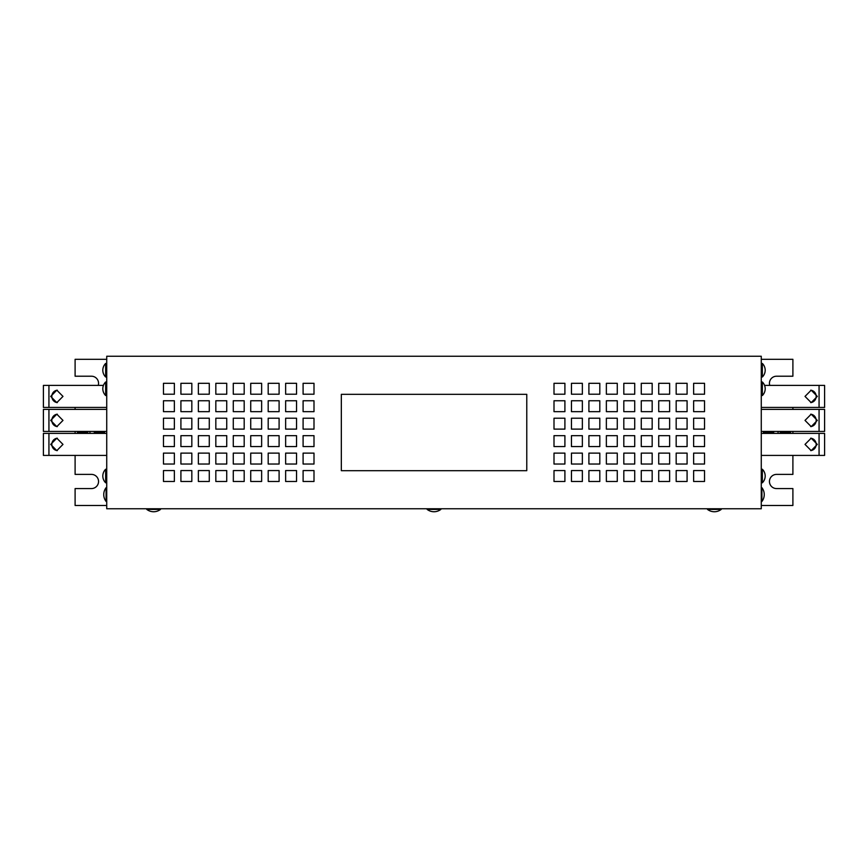 <?xml version="1.0" encoding="UTF-8"?>
<svg xmlns="http://www.w3.org/2000/svg" width="868" height="868" viewBox="0 0 868 868"><rect width="100%" height="100%" fill="white"/><g stroke="black" fill="none" stroke-linecap="round" stroke-linejoin="round"><path stroke-width="1.3" d="M805.016 396.405L811.189 402.622L817.309 396.405L811.189 390.188L805.016 396.405M810.679 402.6A6.217 6 90 0 0 810.679 390.209M805.016 444.405L811.189 450.622L817.309 444.405L811.189 438.188L805.016 444.405M810.679 450.601A6.217 6 90 0 0 810.679 438.21M62.984 420.405L56.811 414.188L50.691 420.405L56.811 426.622L62.984 420.405M57.321 414.21A6.217 6 -90 0 0 57.321 426.6M805.016 420.405L811.189 426.622L817.309 420.405L811.189 414.188L805.016 420.405M810.679 426.6A6.217 6 90 0 0 810.679 414.21M62.984 444.405L56.811 438.188L50.691 444.405L56.811 450.622L62.984 444.405M57.321 438.21A6.217 6 -90 0 0 57.321 450.601M62.984 396.405L56.811 390.188L50.691 396.405L56.811 402.622L62.984 396.405M57.321 390.209A6.217 6 -90 0 0 57.321 402.6M160.515 509.407L160.515 508.756L146.768 508.756L146.768 509.407A11.273 11.273 0 0 0 160.515 509.407L146.768 509.407M721.232 509.407L721.232 508.756L707.485 508.756L707.485 509.407A11.273 11.273 0 0 0 721.232 509.407L707.485 509.407M440.868 509.407L440.868 508.756L427.132 508.756L427.132 509.407A11.273 11.273 0 0 0 440.868 509.407L427.132 509.407M761.92 487.707L761.269 487.707L761.269 501.444L761.92 501.444A11.273 11.273 0 0 0 761.92 487.707L761.92 501.444M106.08 501.444L106.731 501.444L106.731 487.707L106.08 487.707A11.273 11.273 0 0 0 106.08 501.444L106.08 487.707M106.731 407.428L43.4 407.428L43.4 385.392L103.433 385.392M106.731 455.418L43.4 455.418L43.4 433.392L106.731 433.392L106.731 431.429L48.934 431.429L48.934 409.392L43.4 409.392L43.4 431.429L48.934 431.429M761.269 409.392L824.6 409.392L824.6 431.429L761.269 431.429L761.269 433.392L819.066 433.392L819.066 455.418L824.6 455.418L824.6 433.392L819.066 433.392M764.567 385.392L824.6 385.392L824.6 407.428L761.269 407.428M75.104 431.429L75.104 433.392L75.104 431.429M94.297 432.394L104.551 432.394L104.551 431.429M104.551 433.392L104.551 432.394M77.502 431.429L77.502 432.394L87.755 432.394L87.755 431.429M87.755 433.392L87.755 432.394M94.297 431.429L94.297 433.392M89.936 431.429L89.936 433.392M763.449 433.392L763.449 432.394L773.703 432.394M763.449 432.394L763.449 431.429M773.703 433.392L773.703 431.429M778.064 433.392L778.064 431.429M780.245 433.392L780.245 432.394L790.498 432.394L790.498 433.392M780.245 432.394L780.245 431.429M792.896 433.392L792.896 431.429L792.896 433.392M762.354 370.213L762.354 376.983A9.494 9.494 0 0 0 762.354 363.453L762.354 370.213M762.354 388.755L762.354 395.526A9.494 9.494 0 0 0 762.354 381.996L762.354 388.755M762.354 476.033L762.354 482.792A9.494 9.494 0 0 0 762.354 469.262L762.354 476.033M105.646 476.033L105.646 482.792A9.494 9.494 0 0 1 105.646 469.262L105.646 476.033M105.646 388.755L105.646 395.526A9.494 9.494 0 0 1 105.646 381.996L105.646 388.755M105.646 370.213L105.646 376.983A9.494 9.494 0 0 1 105.646 363.453L105.646 370.213M106.731 356.249L106.731 508.756L761.269 508.756L761.269 356.249L106.731 356.249M564.905 418.213L554.001 418.213L554.001 429.118L564.905 429.118L564.905 418.213M564.905 435.671L554.001 435.671L554.001 446.575L564.905 446.575L564.905 435.671M564.905 453.118L554.001 453.118L554.001 464.033L564.905 464.033L564.905 453.118M564.905 470.575L554.001 470.575L554.001 481.48L564.905 481.48L564.905 470.575M704.534 418.213L693.63 418.213L693.63 429.118L704.534 429.118L704.534 418.213M704.534 435.671L693.63 435.671L693.63 446.575L704.534 446.575L704.534 435.671M704.534 453.118L693.63 453.118L693.63 464.033L704.534 464.033L704.534 453.118M704.534 470.575L693.63 470.575L693.63 481.48L704.534 481.48L704.534 470.575M687.087 383.309L676.172 383.309L676.172 394.213L687.087 394.213L687.087 383.309M687.087 400.756L676.172 400.756L676.172 411.671L687.087 411.671L687.087 400.756M687.087 418.213L676.172 418.213L676.172 429.118L687.087 429.118L687.087 418.213M687.087 435.671L676.172 435.671L676.172 446.575L687.087 446.575L687.087 435.671M669.629 470.575L658.725 470.575L658.725 481.48L669.629 481.48L669.629 470.575M669.629 453.118L658.725 453.118L658.725 464.033L669.629 464.033L669.629 453.118M669.629 435.671L658.725 435.671L658.725 446.575L669.629 446.575L669.629 435.671M669.629 418.213L658.725 418.213L658.725 429.118L669.629 429.118L669.629 418.213M669.629 400.756L658.725 400.756L658.725 411.671L669.629 411.671L669.629 400.756M669.629 383.309L658.725 383.309L658.725 394.213L669.629 394.213L669.629 383.309M687.087 470.575L676.172 470.575L676.172 481.48L687.087 481.48L687.087 470.575M687.087 453.118L676.172 453.118L676.172 464.033L687.087 464.033L687.087 453.118M704.534 411.671L704.534 400.756L693.63 400.756L693.63 411.671L704.534 411.671M704.534 394.213L704.534 383.309L693.63 383.309L693.63 394.213L704.534 394.213M582.363 383.309L571.448 383.309L571.448 394.213L582.363 394.213L582.363 383.309M582.363 400.756L571.448 400.756L571.448 411.671L582.363 411.671L582.363 400.756M582.363 418.213L571.448 418.213L571.448 429.118L582.363 429.118L582.363 418.213M582.363 435.671L571.448 435.671L571.448 446.575L582.363 446.575L582.363 435.671M582.363 453.118L571.448 453.118L571.448 464.033L582.363 464.033L582.363 453.118M582.363 470.575L571.448 470.575L571.448 481.48L582.363 481.48L582.363 470.575M564.905 383.309L554.001 383.309L554.001 394.213L564.905 394.213L564.905 383.309M564.905 400.756L554.001 400.756L554.001 411.671L564.905 411.671L564.905 400.756M617.267 453.118L606.363 453.118L606.363 464.033L617.267 464.033L617.267 453.118M617.267 470.575L606.363 470.575L606.363 481.48L617.267 481.48L617.267 470.575M599.81 383.309L588.905 383.309L588.905 394.213L599.81 394.213L599.81 383.309M599.81 400.756L588.905 400.756L588.905 411.671L599.81 411.671L599.81 400.756M599.81 418.213L588.905 418.213L588.905 429.118L599.81 429.118L599.81 418.213M599.81 435.671L588.905 435.671L588.905 446.575L599.81 446.575L599.81 435.671M599.81 453.118L588.905 453.118L588.905 464.033L599.81 464.033L599.81 453.118M599.81 470.575L588.905 470.575L588.905 481.48L599.81 481.48L599.81 470.575M634.725 400.756L623.81 400.756L623.81 411.671L634.725 411.671L634.725 400.756M634.725 383.309L623.81 383.309L623.81 394.213L634.725 394.213L634.725 383.309M652.172 470.575L641.268 470.575L641.268 481.48L652.172 481.48L652.172 470.575M652.172 453.118L641.268 453.118L641.268 464.033L652.172 464.033L652.172 453.118M652.172 435.671L641.268 435.671L641.268 446.575L652.172 446.575L652.172 435.671M652.172 418.213L641.268 418.213L641.268 429.118L652.172 429.118L652.172 418.213M652.172 400.756L641.268 400.756L641.268 411.671L652.172 411.671L652.172 400.756M652.172 383.309L641.268 383.309L641.268 394.213L652.172 394.213L652.172 383.309M634.725 418.213L623.81 418.213L623.81 429.118L634.725 429.118L634.725 418.213M634.725 435.671L623.81 435.671L623.81 446.575L634.725 446.575L634.725 435.671M634.725 453.118L623.81 453.118L623.81 464.033L634.725 464.033L634.725 453.118M634.725 470.575L623.81 470.575L623.81 481.48L634.725 481.48L634.725 470.575M617.267 383.309L606.363 383.309L606.363 394.213L617.267 394.213L617.267 383.309M617.267 400.756L606.363 400.756L606.363 411.671L617.267 411.671L617.267 400.756M617.267 418.213L606.363 418.213L606.363 429.118L617.267 429.118L617.267 418.213M617.267 435.671L606.363 435.671L606.363 446.575L617.267 446.575L617.267 435.671M226.732 446.575L215.828 446.575L215.828 435.671L226.732 435.671L226.732 446.575M209.275 446.575L198.371 446.575L198.371 435.671L209.275 435.671L209.275 446.575M191.828 446.575L180.913 446.575L180.913 435.671L191.828 435.671L191.828 446.575M174.37 446.575L163.466 446.575L163.466 435.671L174.37 435.671L174.37 446.575M313.999 429.118L303.095 429.118L303.095 418.213L313.999 418.213L313.999 429.118M296.552 429.118L285.637 429.118L285.637 418.213L296.552 418.213L296.552 429.118M296.552 411.671L285.637 411.671L285.637 400.756L296.552 400.756L296.552 411.671M279.095 411.671L268.19 411.671L268.19 400.756L279.095 400.756L279.095 411.671M296.552 394.213L285.637 394.213L285.637 383.309L296.552 383.309L296.552 394.213M313.999 394.213L303.095 394.213L303.095 383.309L313.999 383.309L313.999 394.213M174.37 411.671L163.466 411.671L163.466 400.756L174.37 400.756L174.37 411.671M191.828 411.671L180.913 411.671L180.913 400.756L191.828 400.756L191.828 411.671M209.275 411.671L198.371 411.671L198.371 400.756L209.275 400.756L209.275 411.671M226.732 411.671L215.828 411.671L215.828 400.756L226.732 400.756L226.732 411.671M244.19 411.671L233.275 411.671L233.275 400.756L244.19 400.756L244.19 411.671M261.637 411.671L250.733 411.671L250.733 400.756L261.637 400.756L261.637 411.671M261.637 429.118L250.733 429.118L250.733 418.213L261.637 418.213L261.637 429.118M279.095 429.118L268.19 429.118L268.19 418.213L279.095 418.213L279.095 429.118M244.19 446.575L233.275 446.575L233.275 435.671L244.19 435.671L244.19 446.575M261.637 446.575L250.733 446.575L250.733 435.671L261.637 435.671L261.637 446.575M209.275 429.118L198.371 429.118L198.371 418.213L209.275 418.213L209.275 429.118M191.828 429.118L180.913 429.118L180.913 418.213L191.828 418.213L191.828 429.118M244.19 429.118L233.275 429.118L233.275 418.213L244.19 418.213L244.19 429.118M226.732 429.118L215.828 429.118L215.828 418.213L226.732 418.213L226.732 429.118M313.999 411.671L303.095 411.671L303.095 400.756L313.999 400.756L313.999 411.671M174.37 429.118L163.466 429.118L163.466 418.213L174.37 418.213L174.37 429.118M279.095 464.033L268.19 464.033L268.19 453.118L279.095 453.118L279.095 464.033M296.552 464.033L285.637 464.033L285.637 453.118L296.552 453.118L296.552 464.033M313.999 464.033L303.095 464.033L303.095 453.118L313.999 453.118L313.999 464.033M174.37 481.48L163.466 481.48L163.466 470.575L174.37 470.575L174.37 481.48M261.637 464.033L250.733 464.033L250.733 453.118L261.637 453.118L261.637 464.033M174.37 464.033L163.466 464.033L163.466 453.118L174.37 453.118L174.37 464.033M313.999 446.575L303.095 446.575L303.095 435.671L313.999 435.671L313.999 446.575M296.552 446.575L285.637 446.575L285.637 435.671L296.552 435.671L296.552 446.575M174.37 394.213L163.466 394.213L163.466 383.309L174.37 383.309L174.37 394.213M226.732 481.48L215.828 481.48L215.828 470.575L226.732 470.575L226.732 481.48M209.275 481.48L198.371 481.48L198.371 470.575L209.275 470.575L209.275 481.48M191.828 481.48L180.913 481.48L180.913 470.575L191.828 470.575L191.828 481.48M296.552 481.48L285.637 481.48L285.637 470.575L296.552 470.575L296.552 481.48M313.999 481.48L303.095 481.48L303.095 470.575L313.999 470.575L313.999 481.48M191.828 394.213L180.913 394.213L180.913 383.309L191.828 383.309L191.828 394.213M209.275 394.213L198.371 394.213L198.371 383.309L209.275 383.309L209.275 394.213M226.732 394.213L215.828 394.213L215.828 383.309L226.732 383.309L226.732 394.213M244.19 394.213L233.275 394.213L233.275 383.309L244.19 383.309L244.19 394.213M261.637 394.213L250.733 394.213L250.733 383.309L261.637 383.309L261.637 394.213M279.095 394.213L268.19 394.213L268.19 383.309L279.095 383.309L279.095 394.213M226.732 464.033L215.828 464.033L215.828 453.118L226.732 453.118L226.732 464.033M209.275 464.033L198.371 464.033L198.371 453.118L209.275 453.118L209.275 464.033M191.828 464.033L180.913 464.033L180.913 453.118L191.828 453.118L191.828 464.033M279.095 446.575L268.19 446.575L268.19 435.671L279.095 435.671L279.095 446.575M244.19 464.033L233.275 464.033L233.275 453.118L244.19 453.118L244.19 464.033M244.19 481.48L233.275 481.48L233.275 470.575L244.19 470.575L244.19 481.48M261.637 481.48L250.733 481.48L250.733 470.575L261.637 470.575L261.637 481.48M279.095 481.48L268.19 481.48L268.19 470.575L279.095 470.575L279.095 481.48M819.066 385.392L819.066 407.428M761.269 455.418L819.066 455.418M106.731 409.392L48.934 409.392M819.066 409.392L819.066 431.429M48.934 455.418L48.934 433.392M48.934 407.428L48.934 385.392M106.731 359.309L75.104 359.309L75.104 376.213L91.465 376.213A7.096 7.096 0 0 1 98.236 385.392M75.104 407.428L75.104 409.392M75.104 455.418L75.104 474.395L91.465 474.395A7.096 7.096 0 0 1 98.551 481.48A7.096 7.096 0 0 1 91.465 488.575L75.104 488.575L75.104 505.48L106.731 505.48M761.269 359.309L792.896 359.309L792.896 376.213L776.534 376.213A7.096 7.096 0 0 0 769.764 385.392M792.896 407.428L792.896 409.392M792.896 455.418L792.896 474.395L776.534 474.395A7.096 7.096 0 0 0 769.449 481.48A7.096 7.096 0 0 0 776.534 488.575L792.896 488.575L792.896 505.48L761.269 505.48M790.498 431.429L790.498 432.394M77.502 432.394L77.502 433.392M341.33 470.684L341.33 394.322L526.778 394.322L526.778 470.684L341.33 470.684M761.269 376.983L762.354 376.983M761.269 395.526L762.354 395.526M761.269 482.792L762.354 482.792M106.731 469.262L105.646 469.262M106.731 381.996L105.646 381.996M106.731 363.453L105.646 363.453M106.731 376.983L105.646 376.983M106.731 395.526L105.646 395.526M106.731 482.792L105.646 482.792M761.269 469.262L762.354 469.262M761.269 381.996L762.354 381.996M761.269 363.453L762.354 363.453"/></g></svg>
